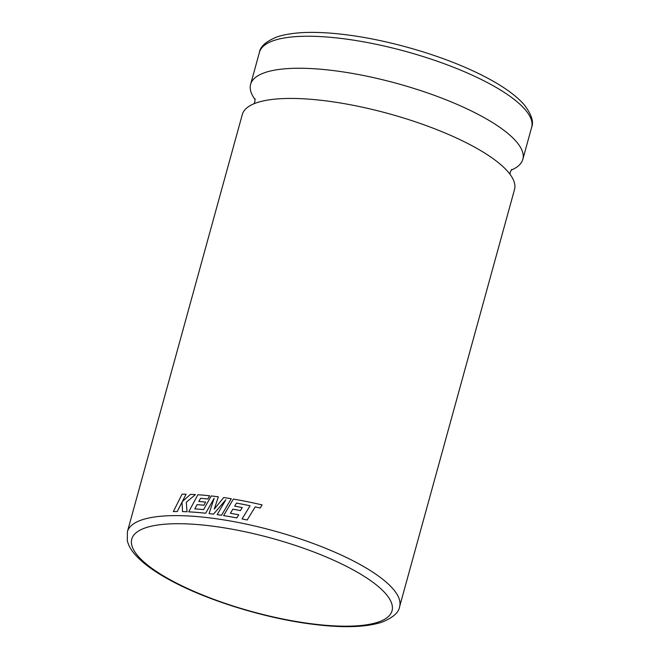 <?xml version="1.0" encoding="UTF-8"?>
<svg xmlns="http://www.w3.org/2000/svg" width="659" height="659" viewBox="0 0 659 659"><rect width="100%" height="100%" fill="white"/><g stroke="black" fill="none" stroke-linecap="round" stroke-linejoin="round"><path stroke-width="0.99" d="M514.514 189.52A141.174 39.721 -164.6 0 0 505.247 168.811A141.174 39.721 -164.6 0 0 326.123 100.901A141.174 39.721 -164.6 0 0 260.865 101.502A141.174 39.721 -164.6 0 0 242.298 114.534L127.393 531.722A141.174 39.721 15.4 0 1 211.209 518.081A141.174 39.721 15.4 0 1 399.601 606.7L514.514 189.52M242.051 518.93A141.207 39.729 -164.6 0 1 247.166 519.992L255.206 506.895L247.166 519.992A141.174 39.721 -164.6 0 0 242.051 518.938L250.074 505.774L244.629 504.646L250.074 505.774M236.499 503.081L244.629 504.637L236.49 503.072L234.653 506.145L236.49 503.072M260.157 508.031L255.206 506.895L260.157 508.031L262.093 504.918A141.207 39.729 -164.6 0 0 246.532 501.507A141.207 39.729 -164.6 0 0 233.377 499.069L223.599 515.618A141.174 39.721 -164.6 0 1 236.861 517.925L238.731 514.803A141.207 39.729 -164.6 0 0 230.403 513.279L232.841 509.193A141.174 39.721 -164.6 0 1 240.436 510.585L242.257 507.554A141.207 39.729 -164.6 0 0 234.645 506.137M214.282 509.127L218.335 496.795A141.207 39.729 -164.6 0 0 211.251 495.947L203.59 509.605A141.207 39.729 -164.6 0 0 194.792 508.863L197.082 504.621A141.174 39.721 -164.6 0 1 203.911 505.214L205.633 502.076A141.207 39.729 -164.6 0 0 198.796 501.474L200.534 498.311A141.174 39.721 -164.6 0 1 207.84 498.995L209.62 495.766A141.207 39.729 -164.6 0 0 197.873 494.744L188.713 511.862A141.174 39.721 -164.6 0 1 202.783 512.933A141.174 39.721 -164.6 0 1 205.682 513.229L214.159 498.253M205.682 513.229L214.142 498.245L209.06 513.6A141.174 39.721 -164.6 0 1 212.33 514.012A141.174 39.721 -164.6 0 1 213.524 514.168L225.839 499.769L217.165 514.663A141.174 39.721 -164.6 0 1 221.515 515.297L231.276 498.715A141.207 39.729 -164.6 0 0 223.698 497.537L214.274 509.119L218.335 496.795M511.129 170.121A141.174 39.721 -164.6 0 0 522.834 159.33A141.174 39.721 -164.6 0 0 334.434 70.711A141.174 39.721 -164.6 0 0 250.618 84.352A141.174 39.721 -164.6 0 0 255.14 99.608M198.812 501.491L200.55 498.328A141.207 39.729 -164.6 0 1 207.832 498.978L209.62 495.766M194.809 508.872L197.099 504.637A141.207 39.729 -164.6 0 1 203.895 505.206L205.633 502.076M182.312 501.606L186.085 494.217A141.207 39.729 -164.6 0 0 182.049 494.176L173.342 511.582A141.174 39.721 -164.6 0 1 177.238 511.549L182.024 502.142M173.317 511.573A141.207 39.729 -164.6 0 1 177.222 511.541L182.008 502.125L182.535 511.615A141.174 39.721 -164.6 0 1 187.032 511.779L186.308 502.232L195.451 494.596A141.207 39.729 -164.6 0 0 190.5 494.357L182.296 501.598L186.085 494.217M187.032 511.779L187.016 511.771A141.207 39.729 -164.6 0 0 182.535 511.615M186.308 502.232L195.451 494.596M187.016 511.771L186.291 502.216M205.666 513.221A141.207 39.729 -164.6 0 0 202.766 512.916A141.207 39.729 -164.6 0 0 188.696 511.845M213.524 514.168L213.508 514.152A141.207 39.729 -164.6 0 0 209.06 513.6M213.508 514.152L225.831 499.761M231.276 498.715L221.506 515.289A141.207 39.729 -164.6 0 0 217.157 514.646M262.093 504.918L260.157 508.023M236.861 517.925L236.853 517.908A141.207 39.729 -164.6 0 0 223.582 515.61M238.731 514.803L236.853 517.908M232.841 509.193L230.403 513.279M240.436 510.585L240.428 510.577A141.207 39.729 -164.6 0 0 232.833 509.176M240.428 510.577L242.257 507.554M311.905 623.834A134.971 37.975 -164.6 0 0 382.475 590.307A134.971 37.975 -164.6 0 0 211.926 526.063A134.971 37.975 -164.6 0 0 141.356 559.598A134.971 37.975 -164.6 0 0 311.905 623.834M259.432 52.341C260.256 46.451 266.187 41.278 277.241 36.813C293.42 31.673 316.452 31.006 346.329 34.795C387.723 39.952 437.527 54.211 473.961 71.345C497.52 82.334 514.3 93.512 524.3 104.863C531.508 114.361 533.955 121.841 531.648 127.327A141.174 39.721 -164.6 0 0 343.248 38.7A141.174 39.721 -164.6 0 0 259.432 52.341L250.618 84.352M509.992 174.256L510.247 172.106L511.705 169.404M254.003 103.743L254.885 101.766L255.017 98.702M127.393 531.722L127.319 540.808C128.513 545.454 131.017 549.952 134.831 554.293C142.171 562.687 153.448 571.056 168.679 579.401C205.583 599.954 264.663 618.323 312.704 624.246C342.548 628.035 365.556 627.368 381.734 622.253C392.846 617.763 398.81 612.582 399.601 606.7M531.648 127.327L522.834 159.33"/></g></svg>
